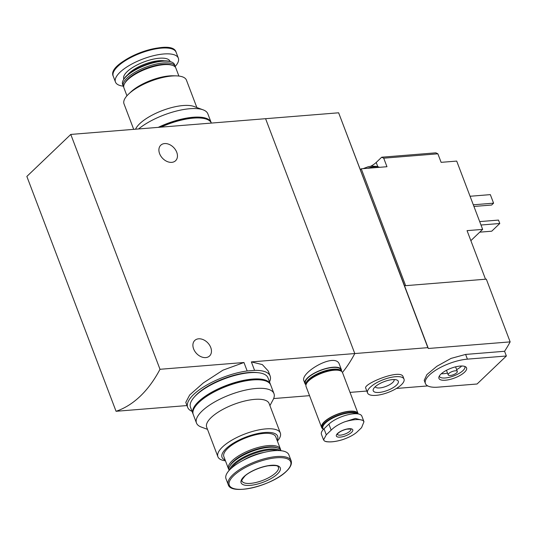 <?xml version="1.0" encoding="UTF-8"?>
<svg xmlns="http://www.w3.org/2000/svg" width="537" height="537" viewBox="0 0 537 537"><rect width="100%" height="100%" fill="white"/><g stroke="black" fill="none" stroke-linecap="round" stroke-linejoin="round"><path stroke-width="0.81" d="M70.783 134.431L26.85 176.438L116.059 411.288A146.252 87.403 -94.6 0 0 159.999 369.288L70.783 134.431L265.587 118.697L354.796 353.554L427.848 347.654L338.632 112.797L265.587 118.697L354.796 353.554A146.252 87.403 85.4 0 1 342.438 372.456A146.252 87.403 -94.6 0 0 354.796 353.554L251.356 361.904L254.572 370.369A44.121 15.452 -20.8 0 1 270.145 376.001A44.121 15.452 -20.8 0 1 269.52 381.914M270.145 376.001L268.265 371.04L262.331 364.589L251.356 361.904M192.051 411.342A44.121 15.452 -20.8 0 1 187.661 407.335A44.121 15.452 -20.8 0 1 204.584 386.338A44.121 15.452 -20.8 0 1 247.168 370.966L243.959 362.509L222.956 370.168L203.355 382.901L189.675 394.997L185.775 402.381L187.661 407.335M247.168 370.966L254.572 370.369M273.642 398.561L309.547 395.662M341.384 369.651L339.411 364.455C335.719 351.614 299.653 372.779 303.935 380.867L304.929 383.505A19.5 6.827 -20.8 0 1 320.73 370.194A19.5 6.827 -20.8 0 1 341.384 369.651A19.5 6.827 -20.8 0 1 341.472 371.242M159.999 369.288L243.959 362.509M116.059 411.288L186.983 405.563M159.603 153.656A10.727 7.733 46.3 0 0 167.007 161.456A10.727 7.733 46.3 0 0 175.586 160.717A10.727 7.733 46.3 0 0 173.766 147.621A10.727 7.733 46.3 0 0 160.764 145.212A10.727 7.733 46.3 0 0 159.603 153.656M193.609 348.896A10.727 7.733 46.3 0 0 201.013 356.696A10.727 7.733 46.3 0 0 209.591 355.95A10.727 7.733 46.3 0 0 207.772 342.854A10.727 7.733 46.3 0 0 194.77 340.451A10.727 7.733 46.3 0 0 193.609 348.896M305.922 384.747A19.5 6.827 -20.8 0 1 304.929 383.505M133.693 129.35L124.007 103.849A33.395 11.693 -20.8 0 1 128.746 93.948A33.395 11.693 -20.8 0 1 176.317 75.871A33.395 11.693 -20.8 0 1 186.44 80.134L196.851 107.534M138.573 128.961A41.436 14.512 -20.8 0 1 203.114 109.837L193.837 106.433A33.395 11.693 159.2 0 0 139.748 123.671A33.395 11.693 159.2 0 0 135.928 128.43L135.512 129.202M128.746 93.948L130.941 91.881A29.736 10.418 -20.8 0 1 173.303 75.791L176.317 75.871M126.94 95.794L123.919 87.846A27.79 9.733 -20.8 0 1 124.51 83.725A27.79 9.733 -20.8 0 1 146.44 68.877A27.79 9.733 -20.8 0 1 172.699 65.42A27.79 9.733 -20.8 0 1 175.874 68.112L178.895 76.059M124.51 83.725L125.081 82.671A26.81 9.391 -20.8 0 1 146.239 68.347A26.81 9.391 -20.8 0 1 171.571 65.011L172.699 65.42M123.711 86.947A27.79 9.733 -20.8 0 1 123.275 86.135A27.79 9.733 -20.8 0 1 145.796 67.172A27.79 9.733 -20.8 0 1 175.223 66.4A27.79 9.733 -20.8 0 1 175.438 67.3M123.275 86.135L122.611 84.39A27.79 9.733 -20.8 0 1 123.201 80.275A27.79 9.733 -20.8 0 1 145.131 65.427A27.79 9.733 -20.8 0 1 171.39 61.97A27.79 9.733 -20.8 0 1 174.565 64.655L175.223 66.4M123.201 80.275L123.604 79.53A27.098 9.491 -20.8 0 1 144.99 65.051A27.098 9.491 -20.8 0 1 170.591 61.681L171.39 61.97M123.282 86.155A33.636 11.78 -20.8 0 1 115.455 82.027A33.636 11.78 -20.8 0 1 142.714 59.07A33.636 11.78 -20.8 0 1 178.344 58.137A33.636 11.78 -20.8 0 1 175.23 66.42M203.114 109.837A41.436 14.512 -20.8 0 1 207.853 113.844L211.095 122.382A41.436 14.512 -20.8 0 1 211.236 122.819M158.24 127.37A41.436 14.512 -20.8 0 1 211.095 122.382M159.717 127.249A39.973 14.002 -20.8 0 1 201.167 118.086M160.852 127.162A41.436 14.512 -20.8 0 1 211.356 123.08M381.693 157.213L383.72 158.18L437.877 153.81L435.843 152.837L381.693 157.213L376.202 162.463A15.11 5.289 -20.8 0 1 370.772 166.228M405.65 285.664L361.253 168.793L386.962 166.718L383.72 158.18M485.515 279.213L467.062 230.642L482.649 229.386L470.862 240.65M437.877 153.81L441.119 162.342L456.705 161.087L482.649 229.386M404.005 379.109L403.166 376.907C401.079 368.187 362.73 384.069 365.744 388.184L367.55 392.956A19.5 6.827 -20.8 0 1 383.351 379.652A19.5 6.827 -20.8 0 1 404.005 379.109A19.5 6.827 -20.8 0 1 395.729 388.869A19.5 6.827 -20.8 0 1 376.014 395.366A19.5 6.827 -20.8 0 1 367.55 392.956M427.848 347.654L428.338 348.486L510.15 341.881A146.252 87.403 85.4 0 1 504.572 351.279L506.364 355.997L467.405 359.146A29.253 10.243 159.2 0 0 437.836 368.899A29.253 10.243 159.2 0 0 425.418 383.532A29.253 10.243 159.2 0 0 438.111 387.15L477.071 384.002L506.364 355.997M350.023 392.393L366.818 391.037M396.427 388.452L427.754 385.922M425.418 383.532L424.21 380.35L426.888 374.618L436.843 366.301L451.053 358.401L465.613 354.427L504.572 351.279M428.338 348.486L404.509 285.758L486.321 279.146L510.15 341.881M404.509 285.758L338.632 112.797M473.312 204.798L493.577 203.161L491.623 205.033L473.936 206.456M493.577 203.161L490.335 194.629L470.063 196.26M379.062 392.453A13.405 4.692 -20.8 0 1 373.53 388.808A13.405 4.692 -20.8 0 1 384.109 381.646A13.405 4.692 -20.8 0 1 396.776 379.974A13.405 4.692 -20.8 0 1 394.514 386.768A13.405 4.692 -20.8 0 1 379.062 392.453M394.098 379.558A10.075 3.531 -20.8 0 1 389.788 384.599A10.075 3.531 -20.8 0 1 379.625 387.942A10.075 3.531 -20.8 0 1 375.256 386.721M480.984 225.016L499.779 223.499L491.724 231.199L479.736 232.165M499.779 223.499L498.484 220.083L479.689 221.6M445.361 380.223A14.774 5.175 -20.8 0 1 438.877 377.229A14.774 5.175 -20.8 0 1 450.919 368.308A14.774 5.175 -20.8 0 1 465.848 366.979A14.774 5.175 -20.8 0 1 461.525 374.544A14.774 5.175 -20.8 0 1 445.361 380.223M450.315 375.477A4.873 1.705 -20.8 0 1 448.2 374.88A4.873 1.705 -20.8 0 1 452.154 371.55A4.873 1.705 -20.8 0 1 457.316 371.416A4.873 1.705 -20.8 0 1 455.248 373.853A4.873 1.705 -20.8 0 1 450.315 375.477M447.516 373.074A13.653 4.779 -20.8 0 1 443.656 373.705A13.653 4.779 -20.8 0 1 441.347 373.732M461.679 366.012A13.653 4.779 -20.8 0 1 456.631 369.617M464.807 366.442A13.653 4.779 -20.8 0 1 464.867 366.59A13.653 4.779 -20.8 0 1 459.075 373.423A13.653 4.779 -20.8 0 1 445.274 377.974A13.653 4.779 -20.8 0 1 439.347 376.289A13.653 4.779 -20.8 0 1 439.3 376.135M360.387 169.618L361.253 168.793M372.832 167.859A13.653 4.779 -20.8 0 1 376.94 167.531M367.556 168.289A13.653 4.779 -20.8 0 1 379.082 167.101A13.653 4.779 -20.8 0 1 379.558 167.316M356.675 432.352C353.359 435.104 348.768 437.501 342.908 439.548A23.084 8.082 -20.8 0 1 324.502 441.031L323.556 439.897L326.288 434.809L331.168 430.144C334.316 426.928 338.773 424.176 344.539 421.881A23.084 8.082 -20.8 0 1 362.938 420.397L363.965 421.733L361.562 427.687L356.675 432.352M351.574 432.359A8.773 3.074 -20.8 0 1 337.249 436.843A8.773 3.074 -20.8 0 1 344.861 429.566A8.773 3.074 -20.8 0 1 351.574 432.359M324.502 441.031L326.073 441.629C330.087 442.3 335.222 441.756 341.472 439.998L342.908 439.548M362.938 420.397L355.36 418.437L344.539 421.881M363.972 421.726L361.857 416.155A19.01 6.659 159.2 0 0 347.889 414.759A19.01 6.659 159.2 0 0 328.886 424.136L324.006 428.801A19.01 6.659 159.2 0 0 321.428 434.326L323.543 439.897M323.475 429.332A18.667 6.538 -20.8 0 1 334.249 417.323A18.667 6.538 -20.8 0 1 356.44 413.745M323.368 429.446A19.01 6.659 -20.8 0 1 322.455 428.278A19.01 6.659 -20.8 0 1 336.357 415.9A19.01 6.659 -20.8 0 1 357.34 413.812M322.455 428.278L322.086 427.298A19.01 6.659 -20.8 0 1 337.491 414.322A19.01 6.659 -20.8 0 1 357.635 413.792L357.655 413.846M322.73 428.788A19.5 6.827 -20.8 0 1 321.629 427.472A19.5 6.827 -20.8 0 1 337.431 414.161A19.5 6.827 -20.8 0 1 358.085 413.618A19.5 6.827 -20.8 0 1 358.179 413.926M321.629 427.472L306.063 386.492A19.5 6.827 -20.8 0 1 321.864 373.181A19.5 6.827 -20.8 0 1 342.519 372.638L358.085 413.618M306.627 383.331A19.01 6.659 -20.8 0 1 306.761 383.076A19.01 6.659 -20.8 0 1 321.764 372.913A19.01 6.659 -20.8 0 1 339.733 370.55A19.01 6.659 -20.8 0 1 340.002 370.658M306.761 383.076L307.043 382.545A18.527 6.491 -20.8 0 1 321.663 372.644A18.527 6.491 -20.8 0 1 339.169 370.342L339.733 370.55M305.983 384.888A19.01 6.659 -20.8 0 1 321.441 372.06A19.01 6.659 -20.8 0 1 341.519 371.389L340.928 369.825A19.01 6.659 -20.8 0 0 320.79 370.355A19.01 6.659 -20.8 0 0 305.385 383.331L305.983 384.901M277.401 441.078A33.395 11.693 159.2 0 0 280.334 433.023A33.395 11.693 159.2 0 0 244.966 433.95A33.395 11.693 159.2 0 0 217.901 456.745A33.395 11.693 159.2 0 0 225.446 460.813M217.901 456.745L206.685 427.217A33.395 11.693 -20.8 0 1 211.216 417.511A33.395 11.693 -20.8 0 1 244.583 401.052A33.395 11.693 -20.8 0 1 269.118 403.502L280.334 433.023M277.112 440.333A29.736 10.418 159.2 0 0 246.121 436.997A29.736 10.418 159.2 0 0 225.164 460.068M280.629 449.925A27.79 9.733 159.2 0 0 280.421 449.033L275.796 436.863A27.79 9.733 159.2 0 0 246.362 437.635A27.79 9.733 159.2 0 0 223.842 456.598L228.467 468.767A27.79 9.733 159.2 0 0 228.903 469.58M280.421 449.033A27.79 9.733 159.2 0 0 250.987 449.805A27.79 9.733 159.2 0 0 228.467 468.767M281.059 450.724A27.79 9.733 159.2 0 0 277.891 448.053L276.763 447.636A26.81 9.391 159.2 0 0 251.43 450.973A26.81 9.391 159.2 0 0 230.272 465.304L229.708 466.358A27.79 9.733 159.2 0 0 229.104 470.459M277.891 448.053A27.79 9.733 159.2 0 0 251.631 451.51A27.79 9.733 159.2 0 0 229.708 466.358M280.22 450.644A27.79 9.733 159.2 0 0 252.296 453.255A27.79 9.733 159.2 0 0 229.682 469.841M277.736 450.55A27.098 9.491 159.2 0 0 252.612 454.08A27.098 9.491 159.2 0 0 231.481 468.123M263.989 452.429A22.91 8.021 159.2 0 0 243.006 460.397M291.114 460.712L288.886 454.852A33.636 11.78 159.2 0 0 253.256 455.785A33.636 11.78 159.2 0 0 225.996 478.742L228.225 484.602C230.843 495.933 272.393 485.576 286.443 471.258C290.577 467.304 292.135 463.793 291.114 460.712A33.636 11.78 159.2 0 0 255.484 461.645A33.636 11.78 159.2 0 0 228.225 484.602M277.434 473.983A20.963 7.343 159.2 0 0 261.398 467.318A20.963 7.343 159.2 0 0 243.221 484.696A20.963 7.343 159.2 0 0 277.434 473.983M269.923 405.623L273.078 399.743A41.436 14.512 159.2 0 0 273.964 393.601A41.436 14.512 159.2 0 0 230.071 394.749A41.436 14.512 159.2 0 0 196.488 423.028A41.436 14.512 159.2 0 0 201.227 427.036L207.49 429.338M273.964 393.601L270.722 385.063A41.436 14.512 159.2 0 0 226.829 386.21A41.436 14.512 159.2 0 0 193.246 414.49L196.488 423.028M257.713 372.658A39.973 14.002 159.2 0 0 194.736 396.581M270.541 384.646A41.436 14.512 159.2 0 0 270.393 384.21L267.963 377.806A41.436 14.512 159.2 0 0 224.077 378.954A41.436 14.512 159.2 0 0 190.487 407.234L192.924 413.638A41.436 14.512 159.2 0 0 193.105 414.061M270.393 384.21A41.436 14.512 159.2 0 0 226.507 385.358A41.436 14.512 159.2 0 0 192.924 413.638M260.472 379.914A39.973 14.002 159.2 0 0 197.495 403.837M127.705 74.757A22.91 8.021 -20.8 0 1 164.356 60.835M123.859 79.08A24.742 8.666 -20.8 0 1 143.822 61.977A24.742 8.666 -20.8 0 1 170.101 61.513M115.455 82.027L113.226 76.16A33.636 11.78 -20.8 0 1 140.486 53.203A33.636 11.78 -20.8 0 1 176.116 52.27L178.344 58.137M113.737 71.582A32.831 11.499 -20.8 0 1 140.271 52.626A32.831 11.499 -20.8 0 1 172.692 49.182M465.613 354.427L467.405 359.146M376.202 162.463L377.8 166.685M350.936 429.13A7.31 2.564 -20.8 0 1 349.916 431.171A7.31 2.564 -20.8 0 1 342.727 434.748A7.31 2.564 -20.8 0 1 337.27 434.319M324.006 428.801L326.288 434.809M328.886 424.136L331.168 430.144M286.228 471.379A32.831 11.499 159.2 0 0 261.103 460.947A32.831 11.499 159.2 0 0 232.635 488.173A32.831 11.499 159.2 0 0 286.228 471.379M275.783 472.795A19.5 6.827 159.2 0 0 278.428 467.13C277.206 467.123 280.73 464.706 267.95 465.834C256.887 467.855 247.57 473.278 244.906 476.044C241.804 479.897 240.831 481.535 241.972 480.977A19.5 6.827 159.2 0 0 256.297 482.407A19.5 6.827 159.2 0 0 275.783 472.795M113.226 76.16C105.688 61.768 172.182 36.496 176.116 52.27M457.316 371.416L455.584 366.852M448.2 374.88L446.469 370.308M363.18 168.638L368.322 166.692L372.114 166.101L376.679 166.41L379.082 167.101M337.236 434.238L338.082 433.258C340.203 431.392 343.163 430.016 346.949 429.137L350.909 429.05"/></g></svg>
